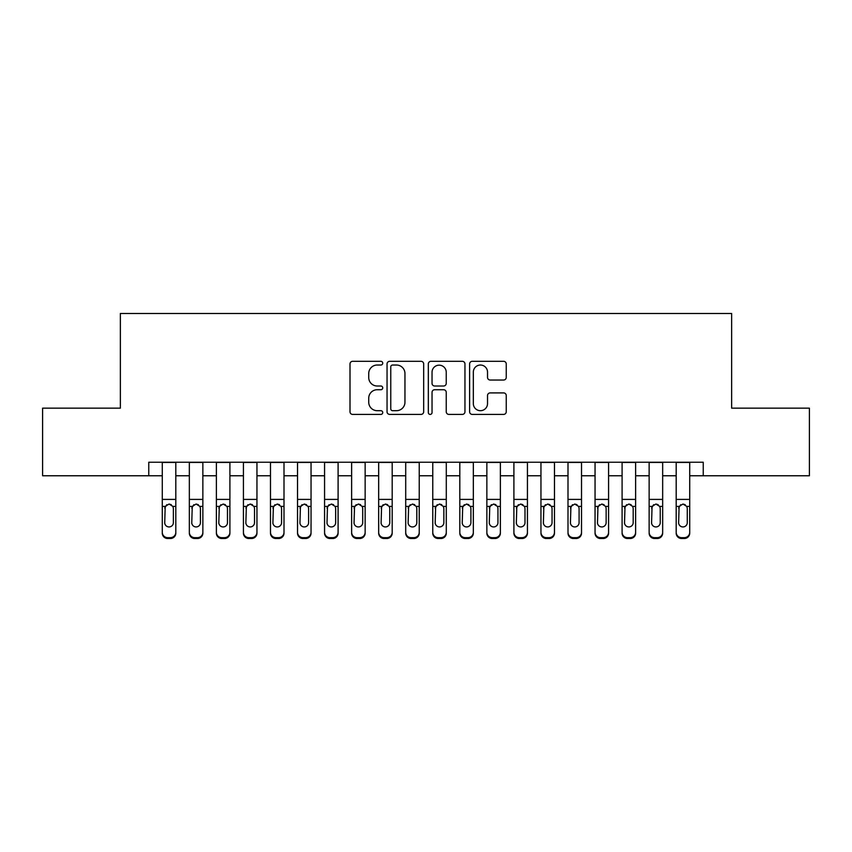 <?xml version="1.0" encoding="UTF-8"?>
<svg xmlns="http://www.w3.org/2000/svg" width="852" height="852" viewBox="0 0 852 852"><rect width="100%" height="100%" fill="white"/><g stroke="black" fill="none" stroke-linecap="round" stroke-linejoin="round"><path stroke-width="1.28" d="M382.729 363.176A1.864 1.864 0 0 0 380.865 361.312L352.653 361.312A2.652 2.652 0 0 0 350.002 363.964L350.002 411.761A2.652 2.652 0 0 0 352.653 414.413L380.865 414.413A1.864 1.864 0 0 0 382.729 412.549A1.864 1.864 0 0 0 380.865 410.696L377.212 410.696A8.499 8.499 0 0 1 368.724 402.197L368.724 398.214A8.499 8.499 0 0 1 377.212 389.726L380.865 389.726A1.864 1.864 0 0 0 382.729 387.862A1.864 1.864 0 0 0 380.865 386.009L377.212 386.009A8.499 8.499 0 0 1 368.724 377.511L368.724 373.527A8.499 8.499 0 0 1 377.212 365.029L380.865 365.029A1.864 1.864 0 0 0 382.729 363.176M503.585 380.035A2.652 2.652 0 0 0 506.248 377.372L506.248 363.964A2.652 2.652 0 0 0 503.585 361.312L472.264 361.312A2.652 2.652 0 0 0 469.612 363.964L469.612 411.761A2.652 2.652 0 0 0 472.264 414.413L503.585 414.413A2.652 2.652 0 0 0 506.248 411.761L506.248 395.562A2.652 2.652 0 0 0 503.585 392.91L490.188 392.91A2.652 2.652 0 0 0 487.525 395.562L487.525 403.592A7.104 7.104 0 0 1 480.421 410.696A7.104 7.104 0 0 1 473.329 403.592L473.329 372.132A7.104 7.104 0 0 1 480.421 365.029A7.104 7.104 0 0 1 487.525 372.132L487.525 377.372A2.652 2.652 0 0 0 490.188 380.035L503.585 380.035M148.759 475.767L42.6 475.767L42.6 408.151L120.366 408.151L120.366 313.483L731.634 313.483L731.634 408.151L809.4 408.151L809.4 475.767L703.241 475.767L703.241 462.242L148.759 462.242L148.759 475.767L162.285 475.767M423.678 363.964A2.652 2.652 0 0 0 421.026 361.312L389.694 361.312A2.652 2.652 0 0 0 387.042 363.964L387.042 411.761A2.652 2.652 0 0 0 389.694 414.413L421.026 414.413A2.652 2.652 0 0 0 423.678 411.761L423.678 363.964M430.974 361.312L462.306 361.312A2.652 2.652 0 0 1 464.958 363.964L464.958 411.761A2.652 2.652 0 0 1 462.306 414.413L448.897 414.413A2.652 2.652 0 0 1 446.246 411.761L446.246 392.378A2.652 2.652 0 0 0 443.594 389.726L434.69 389.726A2.652 2.652 0 0 0 432.039 392.378L432.039 412.549A1.864 1.864 0 0 1 430.185 414.413A1.864 1.864 0 0 1 428.322 412.549L428.322 363.964A2.652 2.652 0 0 1 430.974 361.312M175.81 475.767L189.336 475.767M202.861 475.767L216.376 475.767M229.902 475.767L243.427 475.767M256.953 475.767L270.478 475.767M284.004 475.767L297.529 475.767M311.044 475.767L324.569 475.767M338.095 475.767L351.62 475.767M365.146 475.767L378.671 475.767M392.186 475.767L405.712 475.767M419.237 475.767L432.763 475.767M446.288 475.767L459.814 475.767M473.329 475.767L486.854 475.767M500.38 475.767L513.905 475.767M527.431 475.767L540.956 475.767M554.471 475.767L567.996 475.767M581.522 475.767L595.047 475.767M608.573 475.767L622.098 475.767M635.624 475.767L649.139 475.767M662.664 475.767L676.19 475.767M689.715 475.767L703.241 475.767M392.612 365.029A1.864 1.864 0 0 0 390.759 366.892L390.759 408.832A1.864 1.864 0 0 0 392.612 410.696L396.468 410.696A8.499 8.499 0 0 0 404.956 402.197L404.956 373.527A8.499 8.499 0 0 0 396.468 365.029L392.612 365.029M446.246 372.26A7.104 7.104 0 0 0 439.142 365.167A7.104 7.104 0 0 0 432.039 372.26L432.039 383.347A2.652 2.652 0 0 0 434.69 386.009L443.594 386.009A2.652 2.652 0 0 0 446.246 383.347L446.246 372.26M162.285 507.249L162.285 532.308A5.41 5.368 0 0 0 167.695 537.665L170.4 537.665A5.41 5.368 0 0 0 175.81 532.308L175.81 533.15A5.41 5.368 180 0 1 170.4 538.517L170.4 537.665M173.371 522.638L173.371 508.399L173.371 522.638A4.324 4.292 180 0 1 169.047 526.941A4.324 4.292 180 0 0 173.371 522.638M164.724 523.49L164.724 522.638A4.324 4.292 180 0 0 169.047 526.941M166.79 504.682L164.724 508.058M171.305 504.682L169.047 504.043L172.892 506.407L173.371 508.399M175.81 462.242L175.81 532.308M162.285 462.242L162.285 532.308M167.695 537.665L167.695 538.517L170.4 538.517M167.695 538.517A5.41 5.368 180 0 1 162.285 533.15M162.285 506.407L165.203 506.407L164.724 522.638M165.203 506.407L169.047 504.043M189.336 507.249L189.336 532.308A5.41 5.368 0 0 0 194.746 537.665L197.451 537.665A5.41 5.368 0 0 0 202.861 532.308L202.861 533.15A5.41 5.368 180 0 1 197.451 538.517L197.451 537.665M200.422 522.638L200.422 508.399L200.422 522.638A4.324 4.292 180 0 1 196.098 526.941A4.324 4.292 180 0 0 200.422 522.638M191.764 523.49L191.764 522.638A4.324 4.292 180 0 0 196.098 526.941M193.841 504.682L191.764 508.058M198.346 504.682L196.098 504.043L199.943 506.407L200.422 508.399M216.376 507.249L216.376 532.308A5.41 5.368 0 0 0 221.786 537.665L224.491 537.665A5.41 5.368 0 0 0 229.902 532.308L229.902 533.15A5.41 5.368 180 0 1 224.491 538.517L224.491 537.665M227.473 522.638L227.473 508.399L227.473 522.638A4.324 4.292 180 0 1 223.139 526.941A4.324 4.292 180 0 0 227.473 522.638M218.815 523.49L218.815 522.638A4.324 4.292 180 0 0 223.139 526.941M220.881 504.682L218.815 508.058M225.397 504.682L223.139 504.043L226.994 506.407L227.473 508.399M243.427 507.249L243.427 532.308A5.41 5.368 0 0 0 248.837 537.665L251.542 537.665A5.41 5.368 0 0 0 256.953 532.308L256.953 533.15A5.41 5.368 180 0 1 251.542 538.517L251.542 537.665M254.514 522.638L254.514 508.399L254.514 522.638A4.324 4.292 180 0 1 250.19 526.941A4.324 4.292 180 0 0 254.514 522.638M245.866 523.49L245.866 522.638A4.324 4.292 180 0 0 250.19 526.941M247.932 504.682L245.866 508.058M252.448 504.682L250.19 504.043L254.034 506.407L254.514 508.399M270.478 507.249L270.478 532.308A5.41 5.368 0 0 0 275.888 537.665L278.593 537.665A5.41 5.368 0 0 0 284.004 532.308L284.004 533.15A5.41 5.368 180 0 1 278.593 538.517L278.593 537.665M281.565 522.638L281.565 508.399L281.565 522.638A4.324 4.292 180 0 1 277.241 526.941A4.324 4.292 180 0 0 281.565 522.638M272.906 523.49L272.906 522.638A4.324 4.292 180 0 0 277.241 526.941M274.983 504.682L272.906 508.058M279.488 504.682L277.241 504.043L281.085 506.407L281.565 508.399M202.861 462.242L202.861 532.308M189.336 462.242L189.336 532.308M194.746 537.665L194.746 538.517L197.451 538.517M194.746 538.517A5.41 5.368 180 0 1 189.336 533.15M189.336 506.407L192.243 506.407L191.764 522.638M192.243 506.407L196.098 504.043M229.902 462.242L229.902 532.308M216.376 462.242L216.376 532.308M221.786 537.665L221.786 538.517L224.491 538.517M221.786 538.517A5.41 5.368 180 0 1 216.376 533.15M216.376 506.407L219.294 506.407L218.815 522.638M219.294 506.407L223.139 504.043M256.953 462.242L256.953 532.308M243.427 462.242L243.427 532.308M248.837 537.665L248.837 538.517L251.542 538.517M248.837 538.517A5.41 5.368 180 0 1 243.427 533.15M243.427 506.407L246.345 506.407L245.866 522.638M246.345 506.407L250.19 504.043M284.004 462.242L284.004 532.308M270.478 462.242L270.478 532.308M275.888 537.665L275.888 538.517L278.593 538.517M275.888 538.517A5.41 5.368 180 0 1 270.478 533.15M270.478 506.407L273.385 506.407L272.906 522.638M273.385 506.407L277.241 504.043M297.529 507.249L297.529 532.308A5.41 5.368 0 0 0 302.929 537.665L305.634 537.665A5.41 5.368 0 0 0 311.044 532.308L311.044 533.15A5.41 5.368 180 0 1 305.634 538.517L305.634 537.665M308.616 522.638L308.616 508.399L308.616 522.638A4.324 4.292 180 0 1 304.281 526.941A4.324 4.292 180 0 0 308.616 522.638M299.957 523.49L299.957 522.638A4.324 4.292 180 0 0 304.281 526.941M302.023 504.682L299.957 508.058M306.539 504.682L304.281 504.043L308.136 506.407L308.616 508.399M311.044 462.242L311.044 532.308M297.529 462.242L297.529 532.308M302.929 537.665L302.929 538.517L305.634 538.517M302.929 538.517A5.41 5.368 180 0 1 297.529 533.15M297.529 506.407L300.437 506.407L299.957 522.638M300.437 506.407L304.281 504.043M324.569 507.249L324.569 532.308A5.41 5.368 0 0 0 329.98 537.665L332.685 537.665A5.41 5.368 0 0 0 338.095 532.308L338.095 533.15A5.41 5.368 180 0 1 332.685 538.517L332.685 537.665M335.656 522.638L335.656 508.399L335.656 522.638A4.324 4.292 180 0 1 331.332 526.941A4.324 4.292 180 0 0 335.656 522.638M327.008 523.49L327.008 522.638A4.324 4.292 180 0 0 331.332 526.941M329.074 504.682L327.008 508.058M333.59 504.682L331.332 504.043L335.177 506.407L335.656 508.399M338.095 462.242L338.095 532.308M324.569 462.242L324.569 532.308M329.98 537.665L329.98 538.517L332.685 538.517M329.98 538.517A5.41 5.368 180 0 1 324.569 533.15M324.569 506.407L327.488 506.407L327.008 522.638M327.488 506.407L331.332 504.043M351.62 507.249L351.62 532.308A5.41 5.368 0 0 0 357.031 537.665L359.736 537.665A5.41 5.368 0 0 0 365.146 532.308L365.146 533.15A5.41 5.368 180 0 1 359.736 538.517L359.736 537.665M362.707 522.638L362.707 508.399L362.707 522.638A4.324 4.292 180 0 1 358.383 526.941A4.324 4.292 180 0 0 362.707 522.638M354.049 523.49L354.049 522.638A4.324 4.292 180 0 0 358.383 526.941M356.125 504.682L354.049 508.058M360.63 504.682L358.383 504.043L362.228 506.407L362.707 508.399M365.146 462.242L365.146 532.308M351.62 462.242L351.62 532.308M357.031 537.665L357.031 538.517L359.736 538.517M357.031 538.517A5.41 5.368 180 0 1 351.62 533.15M351.62 506.407L354.528 506.407L354.049 522.638M354.528 506.407L358.383 504.043M378.671 507.249L378.671 532.308A5.41 5.368 0 0 0 384.071 537.665L386.776 537.665A5.41 5.368 0 0 0 392.186 532.308L392.186 533.15A5.41 5.368 180 0 1 386.776 538.517L386.776 537.665M389.758 522.638L389.758 508.399L389.758 522.638A4.324 4.292 180 0 1 385.423 526.941A4.324 4.292 180 0 0 389.758 522.638M381.1 523.49L381.1 522.638A4.324 4.292 180 0 0 385.423 526.941M383.166 504.682L381.1 508.058M387.681 504.682L385.423 504.043L389.279 506.407L389.758 508.399M392.186 462.242L392.186 532.308M378.671 462.242L378.671 532.308M384.071 537.665L384.071 538.517L386.776 538.517M384.071 538.517A5.41 5.368 180 0 1 378.671 533.15M378.671 506.407L381.579 506.407L381.1 522.638M381.579 506.407L385.423 504.043M405.712 507.249L405.712 532.308A5.41 5.368 0 0 0 411.122 537.665L413.827 537.665A5.41 5.368 0 0 0 419.237 532.308L419.237 533.15A5.41 5.368 180 0 1 413.827 538.517L413.827 537.665M416.809 522.638L416.809 508.399L416.809 522.638A4.324 4.292 180 0 1 412.474 526.941A4.324 4.292 180 0 0 416.809 522.638M408.151 523.49L408.151 522.638A4.324 4.292 180 0 0 412.474 526.941M410.217 504.682L408.151 508.058M414.732 504.682L412.474 504.043L416.33 506.407L416.809 508.399M419.237 462.242L419.237 532.308M405.712 462.242L405.712 532.308M411.122 537.665L411.122 538.517L413.827 538.517M411.122 538.517A5.41 5.368 180 0 1 405.712 533.15M405.712 506.407L408.63 506.407L408.151 522.638M408.63 506.407L412.474 504.043M432.763 507.249L432.763 532.308A5.41 5.368 0 0 0 438.173 537.665L440.878 537.665A5.41 5.368 0 0 0 446.288 532.308L446.288 533.15A5.41 5.368 180 0 1 440.878 538.517L440.878 537.665M443.849 522.638L443.849 508.399L443.849 522.638A4.324 4.292 180 0 1 439.525 526.941A4.324 4.292 180 0 0 443.849 522.638M435.191 523.49L435.191 522.638A4.324 4.292 180 0 0 439.525 526.941M437.268 504.682L435.191 508.058M441.773 504.682L439.525 504.043L443.37 506.407L443.849 508.399M446.288 462.242L446.288 532.308M432.763 462.242L432.763 532.308M438.173 537.665L438.173 538.517L440.878 538.517M438.173 538.517A5.41 5.368 180 0 1 432.763 533.15M432.763 506.407L435.67 506.407L435.191 522.638M435.67 506.407L439.525 504.043M459.814 507.249L459.814 532.308A5.41 5.368 0 0 0 465.224 537.665L467.929 537.665A5.41 5.368 0 0 0 473.329 532.308L473.329 533.15A5.41 5.368 180 0 1 467.929 538.517L467.929 537.665M470.9 522.638L470.9 508.399L470.9 522.638A4.324 4.292 180 0 1 466.577 526.941A4.324 4.292 180 0 0 470.9 522.638M462.242 523.49L462.242 522.638A4.324 4.292 180 0 0 466.577 526.941M464.308 504.682L462.242 508.058M468.824 504.682L466.577 504.043L470.421 506.407L470.9 508.399M473.329 462.242L473.329 532.308M459.814 462.242L459.814 532.308M465.224 537.665L465.224 538.517L467.929 538.517M465.224 538.517A5.41 5.368 180 0 1 459.814 533.15M459.814 506.407L462.721 506.407L462.242 522.638M462.721 506.407L466.577 504.043M486.854 507.249L486.854 532.308A5.41 5.368 0 0 0 492.264 537.665L494.969 537.665A5.41 5.368 0 0 0 500.38 532.308L500.38 533.15A5.41 5.368 180 0 1 494.969 538.517L494.969 537.665M497.951 522.638L497.951 508.399L497.951 522.638A4.324 4.292 180 0 1 493.617 526.941A4.324 4.292 180 0 0 497.951 522.638M489.293 523.49L489.293 522.638A4.324 4.292 180 0 0 493.617 526.941M491.359 504.682L489.293 508.058M495.875 504.682L493.617 504.043L497.472 506.407L497.951 508.399M500.38 462.242L500.38 532.308M486.854 462.242L486.854 532.308M492.264 537.665L492.264 538.517L494.969 538.517M492.264 538.517A5.41 5.368 180 0 1 486.854 533.15M486.854 506.407L489.772 506.407L489.293 522.638M489.772 506.407L493.617 504.043M513.905 507.249L513.905 532.308A5.41 5.368 0 0 0 519.315 537.665L522.02 537.665A5.41 5.368 0 0 0 527.431 532.308L527.431 533.15A5.41 5.368 180 0 1 522.02 538.517L522.02 537.665M524.992 522.638L524.992 508.399L524.992 522.638A4.324 4.292 180 0 1 520.668 526.941A4.324 4.292 180 0 0 524.992 522.638M516.344 523.49L516.344 522.638A4.324 4.292 180 0 0 520.668 526.941M518.41 504.682L516.344 508.058M522.915 504.682L520.668 504.043L524.512 506.407L524.992 508.399M540.956 507.249L540.956 532.308A5.41 5.368 0 0 0 546.366 537.665L549.071 537.665A5.41 5.368 0 0 0 554.471 532.308L554.471 533.15A5.41 5.368 180 0 1 549.071 538.517L549.071 537.665M552.043 522.638L552.043 508.399L552.043 522.638A4.324 4.292 180 0 1 547.719 526.941A4.324 4.292 180 0 0 552.043 522.638M543.384 523.49L543.384 522.638A4.324 4.292 180 0 0 547.719 526.941M545.461 504.682L543.384 508.058M549.966 504.682L547.719 504.043L551.563 506.407L552.043 508.399M567.996 507.249L567.996 532.308A5.41 5.368 0 0 0 573.407 537.665L576.112 537.665A5.41 5.368 0 0 0 581.522 532.308L581.522 533.15A5.41 5.368 180 0 1 576.112 538.517L576.112 537.665M579.094 522.638L579.094 508.399L579.094 522.638A4.324 4.292 180 0 1 574.759 526.941A4.324 4.292 180 0 0 579.094 522.638M570.435 523.49L570.435 522.638A4.324 4.292 180 0 0 574.759 526.941M572.501 504.682L570.435 508.058M577.017 504.682L574.759 504.043L578.614 506.407L579.094 508.399M595.047 507.249L595.047 532.308A5.41 5.368 0 0 0 600.458 537.665L603.163 537.665A5.41 5.368 0 0 0 608.573 532.308L608.573 533.15A5.41 5.368 180 0 1 603.163 538.517L603.163 537.665M606.134 522.638L606.134 508.399L606.134 522.638A4.324 4.292 180 0 1 601.81 526.941A4.324 4.292 180 0 0 606.134 522.638M597.486 523.49L597.486 522.638A4.324 4.292 180 0 0 601.81 526.941M599.552 504.682L597.486 508.058M604.057 504.682L601.81 504.043L605.655 506.407L606.134 508.399M622.098 507.249L622.098 532.308A5.41 5.368 0 0 0 627.509 537.665L630.214 537.665A5.41 5.368 0 0 0 635.624 532.308L635.624 533.15A5.41 5.368 180 0 1 630.214 538.517L630.214 537.665M633.185 522.638L633.185 508.399L633.185 522.638A4.324 4.292 180 0 1 628.861 526.941A4.324 4.292 180 0 0 633.185 522.638M624.527 523.49L624.527 522.638A4.324 4.292 180 0 0 628.861 526.941M626.603 504.682L624.527 508.058M631.108 504.682L628.861 504.043L632.706 506.407L633.185 508.399M649.139 507.249L649.139 532.308A5.41 5.368 0 0 0 654.549 537.665L657.254 537.665A5.41 5.368 0 0 0 662.664 532.308L662.664 533.15A5.41 5.368 180 0 1 657.254 538.517L657.254 537.665M660.236 522.638L660.236 508.399L660.236 522.638A4.324 4.292 180 0 1 655.902 526.941A4.324 4.292 180 0 0 660.236 522.638M651.578 523.49L651.578 522.638A4.324 4.292 180 0 0 655.902 526.941M653.644 504.682L651.578 508.058M658.159 504.682L655.902 504.043L659.757 506.407L660.236 508.399M676.19 507.249L676.19 532.308A5.41 5.368 0 0 0 681.6 537.665L684.305 537.665A5.41 5.368 0 0 0 689.715 532.308L689.715 533.15A5.41 5.368 180 0 1 684.305 538.517L684.305 537.665M687.276 522.638L687.276 508.399L687.276 522.638A4.324 4.292 180 0 1 682.953 526.941A4.324 4.292 180 0 0 687.276 522.638M678.629 523.49L678.629 522.638A4.324 4.292 180 0 0 682.953 526.941M680.695 504.682L678.629 508.058M685.2 504.682L682.953 504.043L686.797 506.407L687.276 508.399M527.431 462.242L527.431 532.308M513.905 462.242L513.905 532.308M519.315 537.665L519.315 538.517L522.02 538.517M519.315 538.517A5.41 5.368 180 0 1 513.905 533.15M513.905 506.407L516.823 506.407L516.344 522.638M516.823 506.407L520.668 504.043M554.471 462.242L554.471 532.308M540.956 462.242L540.956 532.308M546.366 537.665L546.366 538.517L549.071 538.517M546.366 538.517A5.41 5.368 180 0 1 540.956 533.15M540.956 506.407L543.864 506.407L543.384 522.638M543.864 506.407L547.719 504.043M581.522 462.242L581.522 532.308M567.996 462.242L567.996 532.308M573.407 537.665L573.407 538.517L576.112 538.517M573.407 538.517A5.41 5.368 180 0 1 567.996 533.15M567.996 506.407L570.915 506.407L570.435 522.638M570.915 506.407L574.759 504.043M608.573 462.242L608.573 532.308M595.047 462.242L595.047 532.308M600.458 537.665L600.458 538.517L603.163 538.517M600.458 538.517A5.41 5.368 180 0 1 595.047 533.15M595.047 506.407L597.966 506.407L597.486 522.638M597.966 506.407L601.81 504.043M635.624 462.242L635.624 532.308M622.098 462.242L622.098 532.308M627.509 537.665L627.509 538.517L630.214 538.517M627.509 538.517A5.41 5.368 180 0 1 622.098 533.15M622.098 506.407L625.006 506.407L624.527 522.638M625.006 506.407L628.861 504.043M662.664 462.242L662.664 532.308M649.139 462.242L649.139 532.308M654.549 537.665L654.549 538.517L657.254 538.517M654.549 538.517A5.41 5.368 180 0 1 649.139 533.15M649.139 506.407L652.057 506.407L651.578 522.638M652.057 506.407L655.902 504.043M689.715 462.242L689.715 532.308M676.19 462.242L676.19 532.308M681.6 537.665L681.6 538.517L684.305 538.517M681.6 538.517A5.41 5.368 180 0 1 676.19 533.15M676.19 506.407L679.108 506.407L678.629 522.638M679.108 506.407L682.953 504.043M172.892 506.407L175.81 506.407M162.285 499.41L175.81 499.41M162.285 462.434L175.81 462.434M199.943 506.407L202.861 506.407M189.336 499.41L202.861 499.41M189.336 462.434L202.861 462.434M226.994 506.407L229.902 506.407M216.376 499.41L229.902 499.41M216.376 462.434L229.902 462.434M254.034 506.407L256.953 506.407M243.427 499.41L256.953 499.41M243.427 462.434L256.953 462.434M281.085 506.407L284.004 506.407M270.478 499.41L284.004 499.41M270.478 462.434L284.004 462.434M308.136 506.407L311.044 506.407M297.529 499.41L311.044 499.41M297.529 462.434L311.044 462.434M335.177 506.407L338.095 506.407M324.569 499.41L338.095 499.41M324.569 462.434L338.095 462.434M362.228 506.407L365.146 506.407M351.62 499.41L365.146 499.41M351.62 462.434L365.146 462.434M389.279 506.407L392.186 506.407M378.671 499.41L392.186 499.41M378.671 462.434L392.186 462.434M416.33 506.407L419.237 506.407M405.712 499.41L419.237 499.41M405.712 462.434L419.237 462.434M443.37 506.407L446.288 506.407M432.763 499.41L446.288 499.41M432.763 462.434L446.288 462.434M470.421 506.407L473.329 506.407M459.814 499.41L473.329 499.41M459.814 462.434L473.329 462.434M497.472 506.407L500.38 506.407M486.854 499.41L500.38 499.41M486.854 462.434L500.38 462.434M524.512 506.407L527.431 506.407M513.905 499.41L527.431 499.41M513.905 462.434L527.431 462.434M551.563 506.407L554.471 506.407M540.956 499.41L554.471 499.41M540.956 462.434L554.471 462.434M578.614 506.407L581.522 506.407M567.996 499.41L581.522 499.41M567.996 462.434L581.522 462.434M605.655 506.407L608.573 506.407M595.047 499.41L608.573 499.41M595.047 462.434L608.573 462.434M632.706 506.407L635.624 506.407M622.098 499.41L635.624 499.41M622.098 462.434L635.624 462.434M659.757 506.407L662.664 506.407M649.139 499.41L662.664 499.41M649.139 462.434L662.664 462.434M686.797 506.407L689.715 506.407M676.19 499.41L689.715 499.41M676.19 462.434L689.715 462.434"/></g></svg>
